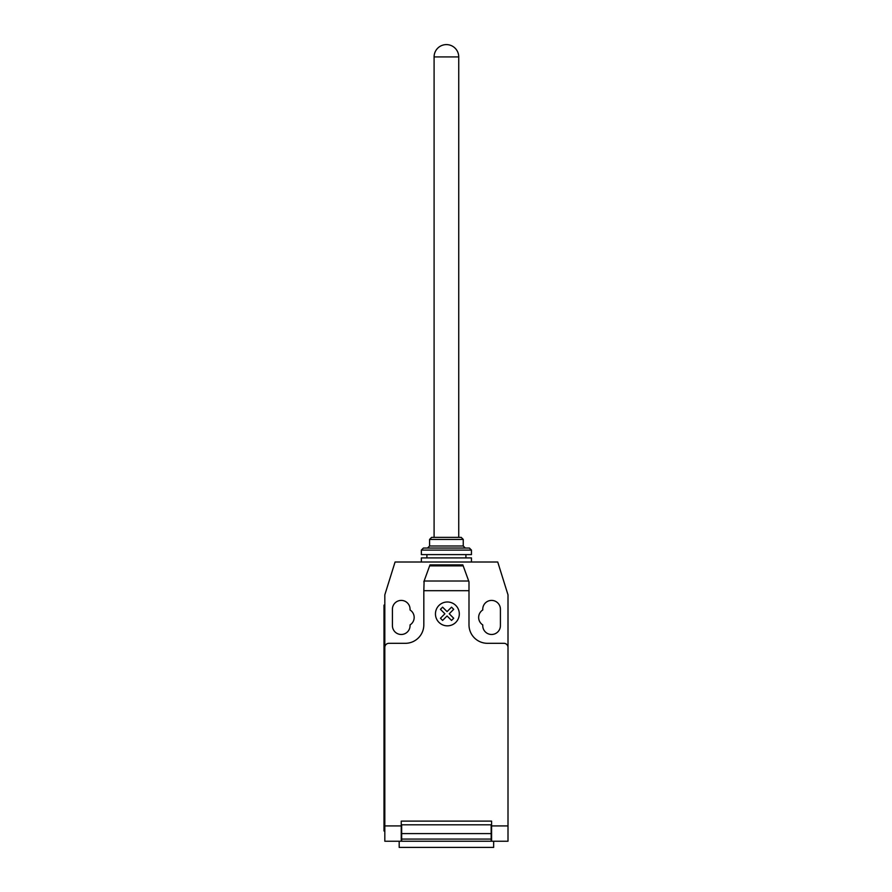 <?xml version="1.0" encoding="UTF-8"?>
<svg xmlns="http://www.w3.org/2000/svg" width="892" height="892" viewBox="0 0 892 892"><rect width="100%" height="100%" fill="white"/><g stroke="black" fill="none" stroke-linecap="round" stroke-linejoin="round"><path stroke-width="1.34" d="M458.733 56.921A12.321 12.321 0 0 0 446.413 44.6A12.321 12.321 0 0 0 434.092 56.921L458.733 56.921L458.733 537.363M434.092 56.921L434.092 537.363M471.455 562.005L471.455 557.901L421.358 557.901L421.358 562.005M429.576 539.426L463.249 539.426L461.197 537.363L431.628 537.363L429.576 539.426L429.576 545.993L427.524 548.045M463.249 539.426L463.249 545.993L465.301 548.045M423.41 548.045L421.358 550.096L421.358 554.612L471.455 554.612L471.455 550.096L469.404 548.045L423.41 548.045M426.9 554.612L426.9 557.901M465.914 554.612L465.914 557.901M421.358 550.096L471.455 550.096M429.576 545.993L463.249 545.993M399.181 841.245L399.181 847.4L493.644 847.4L493.644 841.245M508.005 829.794L508.005 839.707M424.113 581.015L429.989 564.881L462.837 564.881L468.991 581.807L468.991 590.694L423.823 590.694L424.113 581.015L468.713 581.015M463.193 565.851L429.632 565.851M429.989 564.881L462.837 564.881M468.991 581.807L468.512 580.48M468.991 590.694L468.991 624.835A18.476 18.476 0 0 0 487.478 643.31L503.902 643.31A4.103 4.103 0 0 1 508.005 647.414L508.005 825.914L491.581 825.914L491.581 841.245L508.005 841.245L508.005 825.914M508.005 647.414L508.005 594.852L497.736 562.005L395.078 562.005L384.82 594.852L384.82 647.414A4.103 4.103 0 0 1 388.923 643.31L405.347 643.31A18.476 18.476 0 0 0 423.823 624.835L423.823 590.694M384.82 647.414L384.82 825.914L401.244 825.914L401.244 821.119L491.581 821.119L491.581 825.914M491.169 833.596L491.169 824.81L401.656 824.81L401.656 839.082L491.169 839.082L491.169 833.596L401.656 833.596M401.656 839.082L401.656 841.245L491.169 841.245L491.169 839.082M384.82 825.914L384.82 841.245L401.244 841.245L401.244 825.914M383.995 822.758L383.995 613.339L384.82 613.339L384.82 822.758L383.995 822.758L383.995 830.976L384.82 830.976M384.82 605.122L383.995 605.122L383.995 613.339M424.302 580.48L423.823 581.807M482.75 609.983A8.831 8.831 0 0 0 482.75 624.902L482.75 625.66A8.831 8.831 0 0 0 491.581 634.48A8.831 8.831 0 0 0 500.412 625.66L500.412 609.225A8.831 8.831 0 0 0 491.581 600.405A8.831 8.831 0 0 0 482.75 609.225L482.75 609.983M410.064 624.902A8.831 8.831 0 0 0 410.064 609.983L410.064 609.225A8.831 8.831 0 0 0 401.244 600.405A8.831 8.831 0 0 0 392.413 609.225L392.413 625.66A8.831 8.831 0 0 0 401.244 634.48A8.831 8.831 0 0 0 410.064 625.66L410.064 624.902M453.705 618.256L451.542 620.431L447.07 615.959L442.599 620.431L440.436 618.256L444.896 613.785L440.436 609.325L442.599 607.162L447.07 611.622L451.542 607.162L453.705 609.325L449.233 613.785L453.705 618.256M459.313 613.919A11.93 11.93 0 0 0 441.417 603.583A11.93 11.93 0 0 0 441.417 624.244A11.93 11.93 0 0 0 459.313 613.919"/></g></svg>
